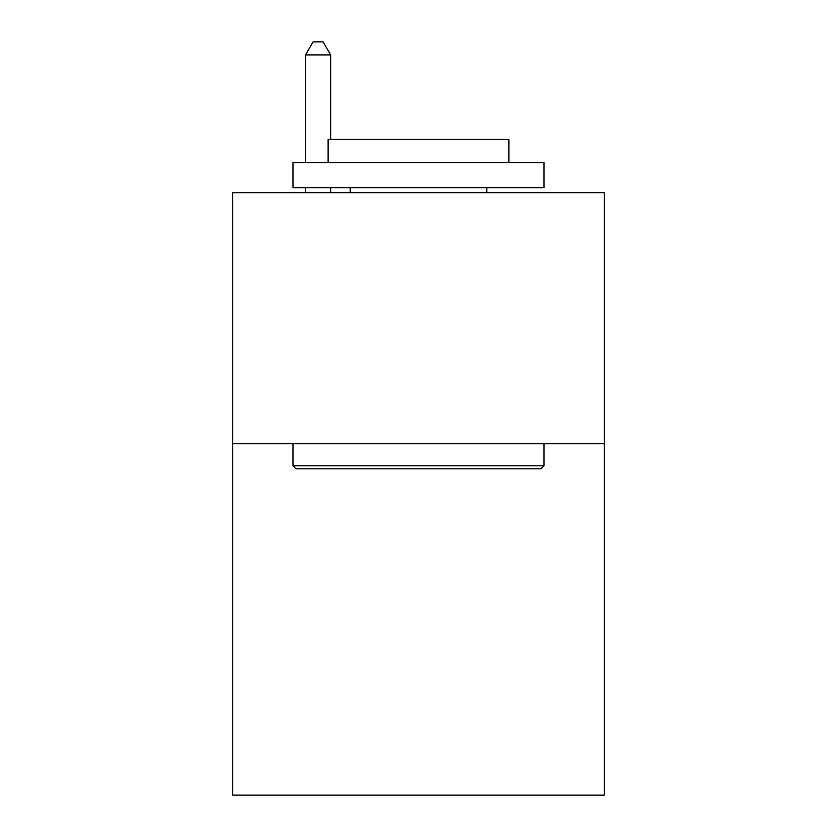 <?xml version="1.0" encoding="UTF-8"?>
<svg xmlns="http://www.w3.org/2000/svg" width="837" height="837" viewBox="0 0 837 837"><rect width="100%" height="100%" fill="white"/><g stroke="black" fill="none" stroke-linecap="round" stroke-linejoin="round"><path stroke-width="1.26" d="M604.262 443.704L604.262 795.15L232.738 795.15L232.738 192.667L604.262 192.667L604.262 443.704L232.738 443.704M295.995 468.804L292.981 465.79L544.019 465.79L541.005 468.804L295.995 468.804M544.019 162.545L544.019 187.645L292.981 187.645L292.981 162.545L544.019 162.545M328.125 162.545L328.125 139.455L508.875 139.455L508.875 162.545M544.019 443.704L544.019 465.79M292.981 443.704L292.981 465.79M486.778 187.645L486.778 192.667M350.222 187.645L350.222 192.667M330.636 139.455L330.636 54.907L305.536 54.907L305.536 162.545M305.536 187.645L305.536 192.667M330.636 187.645L330.636 192.667M305.536 54.907L313.069 41.85L323.103 41.85L330.636 54.907"/></g></svg>
